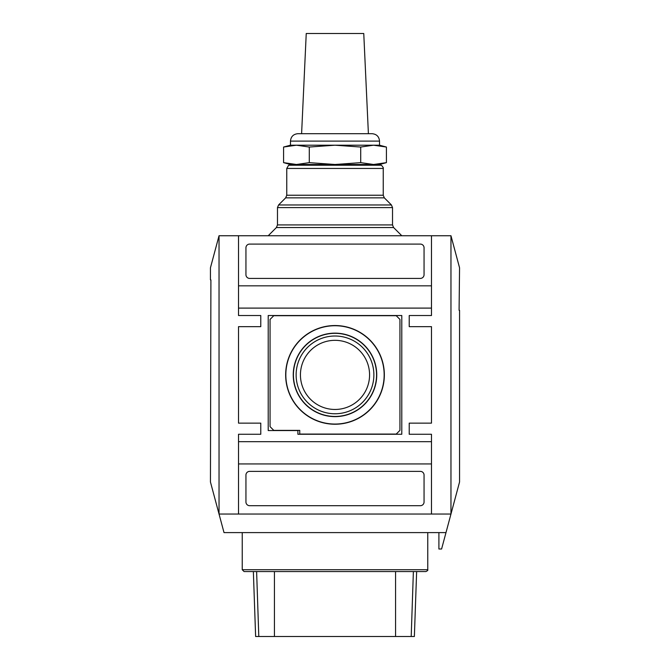 <?xml version="1.0" encoding="UTF-8"?>
<svg xmlns="http://www.w3.org/2000/svg" width="670" height="670" viewBox="0 0 670 670"><rect width="100%" height="100%" fill="white"/><g stroke="black" fill="none" stroke-linecap="round" stroke-linejoin="round"><path stroke-width="1" d="M445.986 532.6L459.553 481.99L459.553 310.327L459.092 310.327L459.553 267.791L450.96 235.74L219.04 235.74L210.447 267.791L210.447 279.892L210.908 279.892L210.447 481.99L224.015 532.6L438.9 532.6L438.9 549.006L441.589 549.006L445.986 532.6L438.9 532.6M285.671 197.859L286.76 195.238L286.76 168.446L288.619 165.23L381.381 165.23C383.072 167.14 383.692 168.212 383.24 168.446L383.24 195.238L384.329 197.859L391.431 204.961L278.569 204.961L285.671 197.859L384.329 197.859M277.481 224.919L392.519 224.919L393.6 227.549L276.4 227.549L277.481 224.919L277.481 207.591L278.569 204.961M393.6 227.549L401.791 235.74M416.639 571.56L414.37 636.5L395.568 636.5L395.568 571.56L425.911 571.56L244.089 571.56L242.23 569.709L427.77 569.709C428.13 570.187 427.51 570.806 425.911 571.56M244.089 571.56L253.361 571.56L255.63 636.5L395.568 636.5M274.432 636.5L274.432 571.56L256.618 571.56L258.796 636.5M242.23 532.6L242.23 569.709M285.654 374.89A49.346 49.346 0 0 0 359.673 417.628A49.346 49.346 0 0 0 359.673 332.153A49.346 49.346 0 0 0 285.654 374.89M285.83 374.89A49.17 49.17 0 0 0 359.581 417.469A49.17 49.17 0 0 0 359.581 332.312A49.17 49.17 0 0 0 285.83 374.89M293.251 374.89A41.749 41.749 0 0 0 355.871 411.045A41.749 41.749 0 0 0 355.871 338.735A41.749 41.749 0 0 0 293.251 374.89M293.435 374.89A41.565 41.565 0 0 0 355.778 410.886A41.565 41.565 0 0 0 355.778 338.894A41.565 41.565 0 0 0 293.435 374.89M300.436 374.89A34.564 34.564 0 0 0 352.286 404.831A34.564 34.564 0 0 0 352.286 344.958A34.564 34.564 0 0 0 300.436 374.89M296.123 374.89A38.877 38.877 0 0 0 354.438 408.558A38.877 38.877 0 0 0 354.438 341.223A38.877 38.877 0 0 0 296.123 374.89M396.23 434.076L399.94 430.366L399.94 319.414L396.23 315.704L273.77 315.704L270.06 319.414L270.06 426.656L273.77 430.366L299.75 430.366L299.75 434.076L396.23 434.076M297.89 434.26L401.791 434.26L401.791 315.52L268.209 315.52L268.209 430.55L297.89 430.55L297.89 434.26M420.35 278.41A3.71 3.71 0 0 0 424.06 274.7L424.06 247.799A3.71 3.71 0 0 0 420.35 244.089L249.65 244.089A3.71 3.71 0 0 0 245.94 247.799L245.94 274.7A3.71 3.71 0 0 0 249.65 278.41L420.35 278.41M249.65 505.699L420.35 505.699A3.71 3.71 0 0 0 424.06 501.981L424.06 475.08A3.71 3.71 0 0 0 420.35 471.37L249.65 471.37A3.71 3.71 0 0 0 245.94 475.08L245.94 501.981A3.71 3.71 0 0 0 249.65 505.699M238.52 441.681L431.48 441.681L431.48 434.26L409.219 434.26L409.219 423.13L431.48 423.13L431.48 326.65L409.219 326.65L409.219 315.52L431.48 315.52L431.48 285.83L238.52 285.83L238.52 315.52L260.781 315.52L260.781 326.65L238.52 326.65L238.52 423.13L260.781 423.13L260.781 434.26L238.52 434.26L238.52 514.041L431.48 514.041L431.48 463.95L238.52 463.95M431.48 308.099L238.52 308.099M431.48 441.681L431.48 463.95M431.48 285.83L431.48 235.74L238.52 235.74L238.52 285.83M450.96 235.74L450.96 514.041L219.04 514.041L219.04 235.74M260.781 423.13L260.781 434.26M260.781 315.52L260.781 326.65M409.219 434.26L409.219 423.13M409.219 326.65L409.219 315.52M383.843 146.403L386.414 147.04L386.414 162.642L373.567 164.493L379.53 164.493L386.414 162.642M296.433 164.493L283.586 162.642L296.433 164.493L309.289 162.642L335 164.493L360.711 162.642L373.567 164.493L290.47 164.493L283.586 162.642L283.586 147.04L296.433 145.197L335 145.197L360.711 147.04L360.711 162.642M309.289 162.642L309.289 147.04L335 145.197L373.567 145.197L360.711 147.04M386.414 147.04L373.567 145.197L379.53 145.197L386.414 147.04M309.289 147.04L296.433 145.197L290.47 145.197L283.586 147.04M290.47 145.197L290.47 141.11C290.914 136.605 293.385 134.134 297.89 133.69L372.11 133.69C376.615 134.134 379.086 136.605 379.53 141.11L379.53 145.197M301.601 133.69L306.24 33.5L363.76 33.5L368.399 133.69M301.601 164.493L301.601 165.23M286.76 168.446L383.24 168.446M286.76 195.238L383.24 195.238M277.481 207.591L392.519 207.591L391.431 204.961M411.204 636.5L413.382 571.56M290.47 141.11L379.53 141.11M392.519 207.591L392.519 224.919M276.4 227.549L268.209 235.74M427.77 532.6L427.77 569.709M368.399 164.493L368.399 165.23"/></g></svg>

